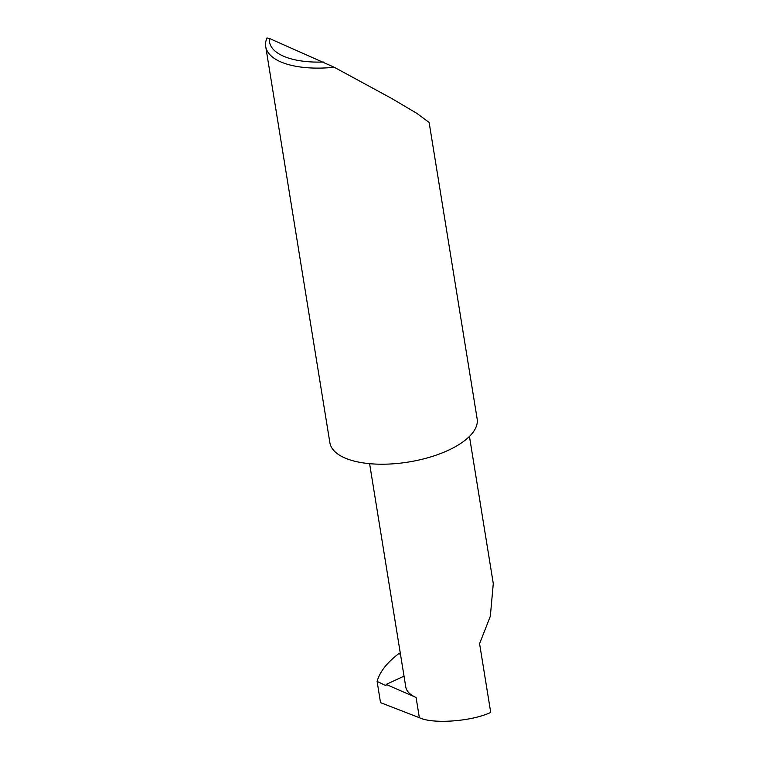 <?xml version="1.0" encoding="UTF-8"?>
<svg xmlns="http://www.w3.org/2000/svg" width="759" height="759" viewBox="0 0 759 759"><rect width="100%" height="100%" fill="white"/><g stroke="black" fill="none" stroke-linecap="round" stroke-linejoin="round"><path stroke-width="1.14" d="M404.025 676.155L386.141 684.428L416.084 697.493L419.357 717.682C432.687 724.314 471.927 721.42 490.722 712.416L479.584 643.67L490.333 616.242L493.284 583.586L469.451 436.425M265.716 46.612L329.871 442.706A74.6 31.641 170.8 0 0 373.048 463.939A74.6 31.641 170.8 0 0 448.265 450.296A74.6 31.641 170.8 0 0 477.145 418.854L429.129 122.446L416.71 113.271L391.236 98.215L334.245 67.266A74.6 31.641 170.8 0 1 265.716 46.612A74.6 31.641 170.8 0 1 266.988 37.95L269.398 38.443L334.245 67.266M419.357 717.682L380.525 702.644L377.1 681.335C379.823 671.772 387.071 662.531 398.845 653.594L400.496 654.391M386.141 684.428A1.49 0.74 65.2 0 1 385.885 685.462A1.49 0.74 65.2 0 1 385.439 685.424L377.081 681.383M369.605 463.673L405.78 686.99A51.46 21.831 -9.2 0 0 416.084 697.493M269.398 38.443A70.122 29.743 -9.2 0 0 323.495 62.029M385.439 685.424L386.141 685.102"/></g></svg>
